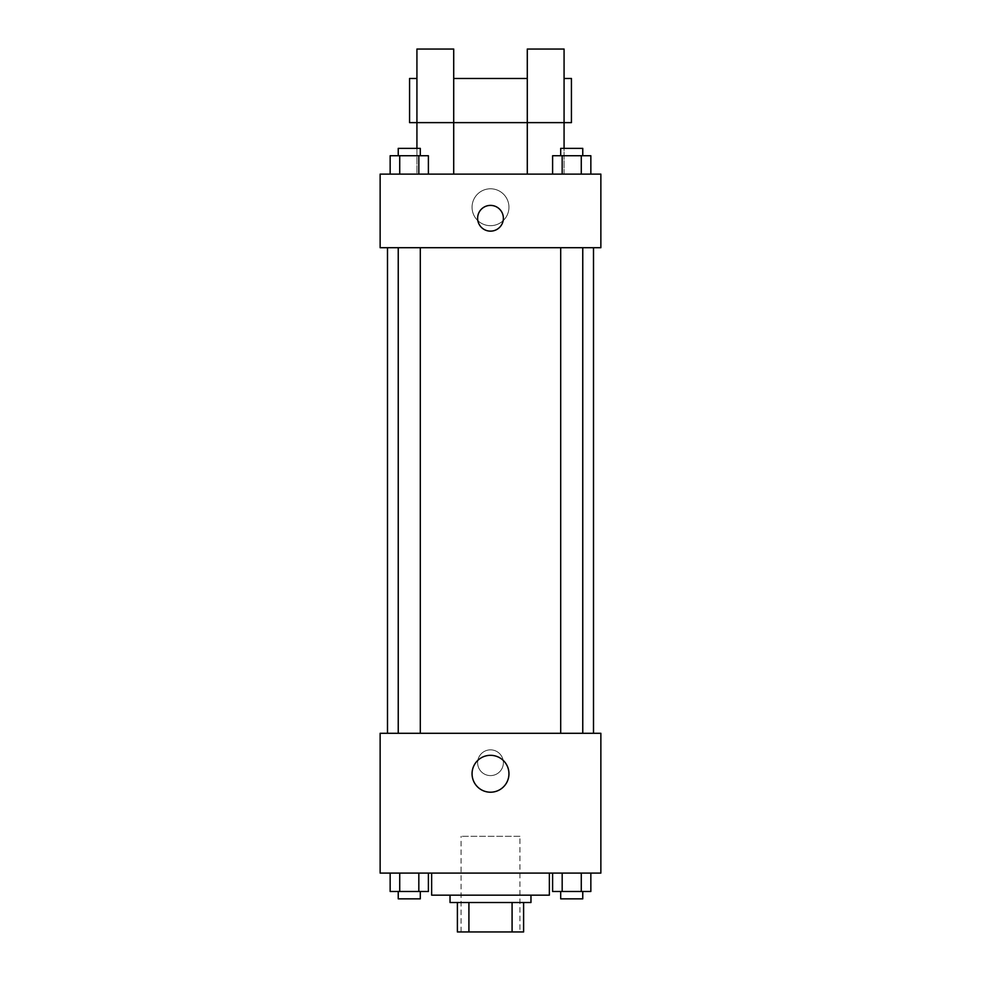 <?xml version="1.0" encoding="UTF-8"?>
<svg xmlns="http://www.w3.org/2000/svg" width="981" height="981" viewBox="0 0 981 981"><rect width="100%" height="100%" fill="white"/><g stroke="black" fill="none" stroke-linecap="round" stroke-linejoin="round"><path stroke-width="0.74" stroke-dasharray="4.91 3.68" d="M519.93 836.303L461.07 836.303L519.93 836.303L519.93 931.95L461.07 931.95L519.93 931.95M468.918 931.95L457.391 931.95L457.391 902.52L468.918 902.52L468.918 931.95L523.609 931.95M512.082 902.52L468.918 902.52L512.082 902.52L512.082 931.95M468.918 902.52L457.391 902.52M450.034 902.52L530.966 902.52M490.5 895.163L450.034 895.163L490.5 895.163M549.36 895.163L431.64 895.163M549.36 873.09L431.64 873.09L549.36 873.09M390.156 873.09L390.156 891.484L399.721 891.484L390.156 891.484L399.721 891.484L399.721 873.09L418.826 873.09L390.156 873.09L428.39 873.09L399.721 873.09L399.721 891.484L428.39 891.484L418.826 891.484L428.39 891.484L428.39 873.09L418.826 873.09L428.39 873.09L418.826 873.09L418.826 891.484L399.721 891.484L418.826 891.484L418.826 873.09L428.39 873.09L399.721 873.09L428.39 873.09M380.138 873.09L600.863 873.09L600.863 733.298L380.138 733.298L380.138 873.09M552.61 873.09L552.61 891.484L562.174 891.484L552.61 891.484L562.174 891.484L562.174 873.09L581.279 873.09L552.61 873.09L590.844 873.09L562.174 873.09L562.174 891.484L590.844 891.484L581.279 891.484L590.844 891.484L590.844 873.09L581.279 873.09L590.844 873.09L581.279 873.09L581.279 891.484L562.174 891.484L581.279 891.484L581.279 873.09L590.844 873.09L562.174 873.09L590.844 873.09M503.376 762.728A12.876 12.876 0 0 0 484.062 751.581A12.876 12.876 0 0 0 484.062 773.874A12.876 12.876 0 0 0 503.376 762.728A12.876 12.876 0 0 0 484.062 751.581A12.876 12.876 0 0 0 484.062 773.874A12.876 12.876 0 0 0 503.376 762.728M593.505 733.298L387.495 733.298L593.505 733.298M420.309 733.298L398.237 733.298L420.309 733.298L398.237 733.298L420.309 733.298L420.309 247.703L398.237 247.703L420.309 247.703M582.763 733.298L560.691 733.298L582.763 733.298L560.691 733.298L582.763 733.298L582.763 247.703L560.691 247.703L582.763 247.703M380.138 775.603L380.138 749.852L380.138 775.603M600.863 749.852L600.863 775.603L600.863 749.852M508.955 773.764A18.455 18.455 0 0 1 481.279 789.742A18.455 18.455 0 0 1 481.279 757.786A18.455 18.455 0 0 1 508.955 773.764M593.505 247.703L387.495 247.703L593.505 247.703M380.138 247.703L600.863 247.703L600.863 174.127L380.138 174.127L380.138 247.703M508.955 207.236A18.455 18.455 0 0 0 481.279 191.258A18.455 18.455 0 0 0 481.279 223.214A18.455 18.455 0 0 0 508.955 207.236A18.455 18.455 0 0 1 481.279 223.214A18.455 18.455 0 0 1 481.279 191.258A18.455 18.455 0 0 1 508.955 207.236M380.138 218.273L380.138 231.148L380.138 218.273M490.5 205.397A12.876 12.876 0 0 0 479.353 224.71A12.876 12.876 0 0 0 501.647 224.71A12.876 12.876 0 0 0 490.5 205.397M600.863 218.273L600.863 231.148L600.863 218.273M428.39 174.127L390.156 174.127L428.39 174.127L390.156 174.127L428.39 174.127L399.721 174.127L428.39 174.127L428.39 155.734L418.826 155.734L428.39 155.734L418.826 155.734L418.826 174.127L390.156 174.127L418.826 174.127L418.826 155.734L399.721 155.734L418.826 155.734L418.826 174.127M590.844 174.127L552.61 174.127L590.844 174.127L552.61 174.127L590.844 174.127L562.174 174.127L590.844 174.127L590.844 155.734L581.279 155.734L590.844 155.734L581.279 155.734L581.279 174.127L552.61 174.127L581.279 174.127L581.279 155.734L562.174 155.734L581.279 155.734L581.279 174.127M416.925 148.376L416.925 174.127L453.713 174.127L453.713 49.05L416.925 49.05L416.925 174.127L453.713 174.127M527.288 122.625L564.075 122.625L564.075 49.05L527.288 49.05L527.288 174.127L564.075 174.127L564.075 148.376M527.288 174.127L564.075 174.127L564.075 122.625M571.433 78.48L571.433 122.625M409.567 122.625L409.567 78.48M416.925 122.625L453.713 122.625M582.763 891.484L560.691 891.484L582.763 891.484L560.691 891.484L582.763 891.484L582.763 898.841L560.691 898.841L582.763 898.841L560.691 898.841L560.691 891.484M420.309 891.484L398.237 891.484L420.309 891.484L398.237 891.484L420.309 891.484L420.309 898.841L398.237 898.841L420.309 898.841L398.237 898.841L398.237 891.484M581.279 873.09L581.279 891.484M562.174 873.09L562.174 891.484M418.826 873.09L418.826 891.484M399.721 873.09L399.721 891.484M552.61 174.127L552.61 155.734L562.174 155.734L562.174 174.127L552.61 174.127L562.174 174.127L562.174 155.734L552.61 155.734L581.279 155.734M582.763 155.734L560.691 155.734L582.763 155.734L560.691 155.734L582.763 155.734L582.763 148.376L560.691 148.376L582.763 148.376L560.691 148.376L560.691 155.734M390.156 174.127L390.156 155.734L399.721 155.734L399.721 174.127L390.156 174.127L399.721 174.127L399.721 155.734L390.156 155.734L418.826 155.734M420.309 155.734L398.237 155.734L420.309 155.734L398.237 155.734L420.309 155.734L420.309 148.376L398.237 148.376L420.309 148.376L398.237 148.376L398.237 155.734M562.174 155.734L562.174 174.127M399.721 155.734L399.721 174.127M461.07 931.95L461.07 836.303M398.237 247.703L398.237 733.298M560.691 247.703L560.691 733.298"/><path stroke-width="1.47" d="M512.082 902.52L512.082 931.95L457.391 931.95L457.391 902.52M512.082 931.95L523.609 931.95L523.609 902.52L523.609 931.95M530.966 895.163L530.966 902.52L450.034 902.52L450.034 895.163M468.918 902.52L468.918 931.95M431.64 873.09L431.64 895.163L549.36 895.163L549.36 873.09M600.863 873.09L380.138 873.09L380.138 733.298L600.863 733.298L600.863 873.09M508.955 773.764A18.455 18.455 0 0 1 481.279 789.742A18.455 18.455 0 0 1 481.279 757.786A18.455 18.455 0 0 1 508.955 773.764M593.505 247.703L593.505 733.298M560.691 733.298L560.691 247.703M420.309 247.703L420.309 733.298M600.863 247.703L380.138 247.703L380.138 174.127L600.863 174.127L600.863 247.703M490.5 205.397A12.876 12.876 0 0 1 501.647 224.71A12.876 12.876 0 0 1 479.353 224.71A12.876 12.876 0 0 1 490.5 205.397M416.925 148.376L416.925 49.05L453.713 49.05L453.713 174.127M416.925 78.48L409.567 78.48L409.567 122.625L527.288 122.625L527.288 49.05L564.075 49.05L564.075 148.376M527.288 174.127L527.288 122.625L571.433 122.625L571.433 78.48L564.075 78.48M590.844 873.09L590.844 891.484L552.61 891.484L552.61 873.09M581.279 873.09L581.279 891.484M562.174 873.09L562.174 891.484M582.763 891.484L582.763 898.841L560.691 898.841L560.691 891.484M428.39 873.09L428.39 891.484L390.156 891.484L390.156 873.09M418.826 873.09L418.826 891.484M399.721 873.09L399.721 891.484M420.309 891.484L420.309 898.841L398.237 898.841L398.237 891.484M590.844 174.127L590.844 155.734L552.61 155.734L552.61 174.127M581.279 155.734L581.279 174.127M562.174 155.734L562.174 174.127M560.691 155.734L560.691 148.376L582.763 148.376L582.763 155.734M428.39 174.127L428.39 155.734L390.156 155.734L390.156 174.127M418.826 155.734L418.826 174.127M399.721 155.734L399.721 174.127M398.237 155.734L398.237 148.376L420.309 148.376L420.309 155.734M387.495 247.703L387.495 733.298M582.763 733.298L582.763 247.703M398.237 247.703L398.237 733.298M453.713 78.48L527.288 78.48"/></g></svg>
